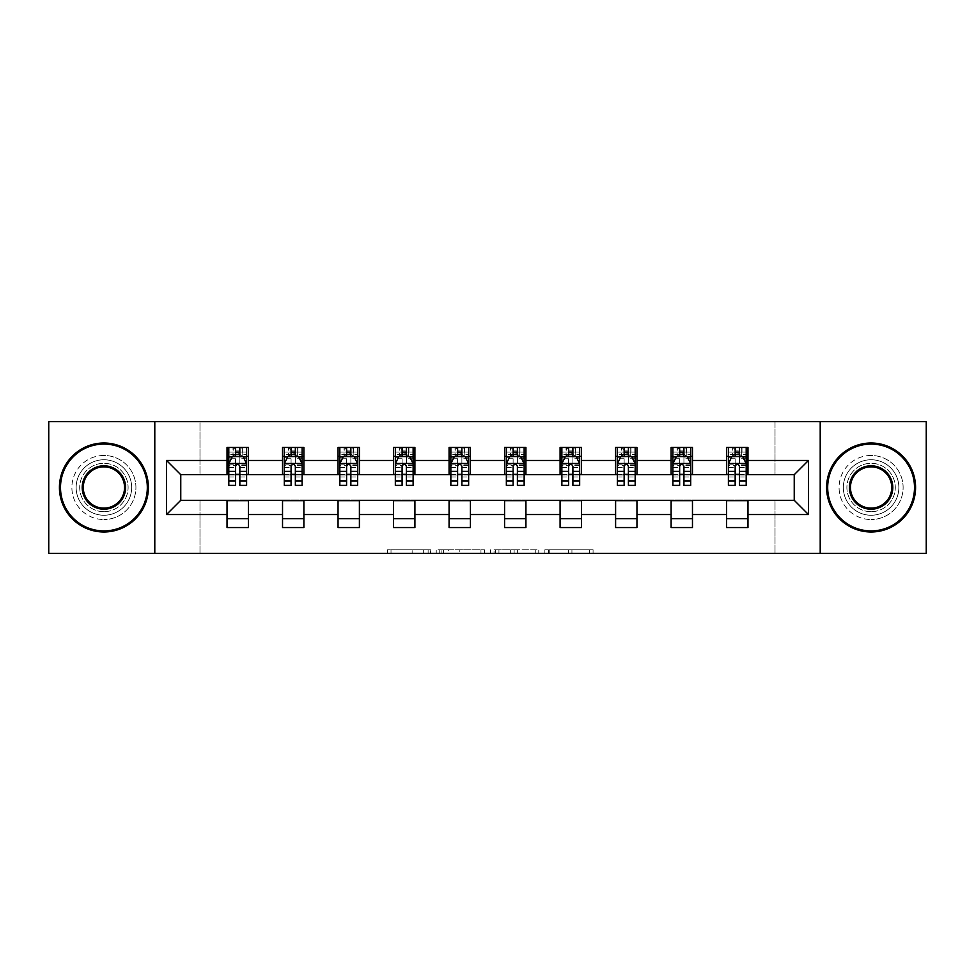 <?xml version="1.0" encoding="UTF-8"?>
<svg xmlns="http://www.w3.org/2000/svg" width="975" height="975" viewBox="0 0 975 975"><rect width="100%" height="100%" fill="white"/><g stroke="black" fill="none" stroke-linecap="round" stroke-linejoin="round"><path stroke-width="0.73" stroke-dasharray="4.88 3.66" d="M430.572 553.325L391.012 553.325L430.572 553.325L430.572 549.766L412.145 549.766L412.145 553.325L412.145 549.766L430.572 549.766L430.572 553.325L430.572 549.766L412.145 549.766L412.145 553.325L412.145 549.766L430.572 549.766L391.012 549.766L430.572 549.766M871.089 459.749A27.751 27.751 0 0 0 843.338 487.5A27.751 27.751 0 0 0 871.089 515.251A27.751 27.751 0 0 0 898.852 487.5A27.751 27.751 0 0 0 871.089 459.749A27.751 27.751 0 0 0 843.338 487.5A27.751 27.751 0 0 0 871.089 515.251A27.751 27.751 0 0 0 898.852 487.5A27.751 27.751 0 0 0 871.089 459.749M103.911 459.749A27.751 27.751 0 0 0 76.147 487.5A27.751 27.751 0 0 0 103.911 515.251A27.751 27.751 0 0 0 131.662 487.5A27.751 27.751 0 0 0 103.911 459.749A27.751 27.751 0 0 0 76.147 487.5A27.751 27.751 0 0 0 103.911 515.251A27.751 27.751 0 0 0 131.662 487.5A27.751 27.751 0 0 0 103.911 459.749M589.582 553.325L548.364 553.325L589.582 553.325L589.582 549.766L571.935 549.766L593.068 549.766L593.068 553.325L593.068 549.766L548.364 549.766L593.068 549.766L593.068 553.325L593.068 549.766L589.582 549.766L589.582 553.325M568.449 553.325L549.754 553.325L568.449 553.325L568.449 549.766L571.935 549.766L568.449 549.766L568.449 553.325L568.449 549.766L549.754 549.766L549.754 553.325L549.754 549.766L568.449 549.766L568.449 553.325M544.867 553.325L548.364 553.325L544.867 553.325L544.867 549.766L548.364 549.766L544.867 549.766L544.867 553.325M387.514 553.325L391.012 553.325L387.514 553.325L387.514 549.766L391.012 549.766L387.514 549.766L387.514 553.325M48.75 553.325L199.985 553.325L199.985 499.956L775.015 499.956L775.015 553.325L199.985 553.325L199.985 499.956L775.015 499.956L775.015 553.325L926.25 553.325L926.25 421.675L775.015 421.675L775.015 475.044L199.985 475.044L199.985 421.675L775.015 421.675L775.015 475.044L199.985 475.044L199.985 421.675L48.75 421.675L48.75 553.325M484.441 553.325L480.955 553.325L484.441 553.325L484.441 549.766L484.441 553.325M439.737 553.325L480.955 553.325L436.239 553.325L439.737 553.325L439.737 549.766L484.441 549.766L436.239 549.766L436.239 553.325L436.239 549.766L439.737 549.766L439.737 553.325M494.045 553.325L538.761 553.325L490.559 553.325L494.045 553.325L494.045 549.766L538.761 549.766L538.761 553.325L538.761 549.766L517.628 549.766L517.628 553.325M227.029 518.639L248.381 518.639L248.381 527.536L227.029 527.536L227.029 500.309L180.765 500.309L180.765 474.691L248.381 474.337L248.381 456.361L227.029 456.361L227.029 447.464L248.381 447.464L248.381 456.361M282.531 518.639L303.883 518.639L303.883 527.536L282.531 527.536L282.531 500.309L227.029 500.663M338.045 518.639L359.397 518.639L359.397 527.536L338.045 527.536L338.045 500.309L282.531 500.663M393.559 518.639L414.911 518.639L414.911 527.536L393.559 527.536L393.559 500.309L338.045 500.663M449.073 518.639L470.425 518.639L470.425 527.536L449.073 527.536L449.073 500.309L393.559 500.663M504.575 518.639L525.927 518.639L525.927 527.536L504.575 527.536L504.575 500.309L449.073 500.663M560.089 518.639L581.441 518.639L581.441 527.536L560.089 527.536L560.089 500.309L504.575 500.663M615.603 518.639L636.955 518.639L636.955 527.536L615.603 527.536L615.603 500.309L560.089 500.663M671.117 518.639L692.469 518.639L692.469 527.536L671.117 527.536L671.117 500.309L615.603 500.663M726.619 518.639L747.971 518.639L747.971 527.536L726.619 527.536L726.619 500.309L671.117 500.663M282.531 447.464L303.883 447.464L303.883 456.361L282.531 456.361L282.531 447.464M338.045 447.464L359.397 447.464L359.397 456.361L338.045 456.361L338.045 447.464M393.559 447.464L414.911 447.464L414.911 456.361L393.559 456.361L393.559 447.464M449.073 447.464L470.425 447.464L470.425 456.361L449.073 456.361L449.073 447.464M504.575 447.464L525.927 447.464L525.927 456.361L504.575 456.361L504.575 447.464M560.089 447.464L581.441 447.464L581.441 456.361L560.089 456.361L560.089 447.464M615.603 447.464L636.955 447.464L636.955 456.361L615.603 456.361L615.603 447.464M671.117 447.464L692.469 447.464L692.469 456.361L671.117 456.361L671.117 447.464M726.619 447.464L747.971 447.464L747.971 456.361L726.619 456.361L726.619 447.464M726.619 500.663L794.235 500.309L794.235 474.691L692.469 474.691L692.469 456.361M692.469 474.337L636.955 474.691L636.955 456.361M636.955 474.337L581.441 474.691L581.441 456.361M581.441 474.337L525.927 474.691L525.927 456.361M525.927 474.337L470.425 474.691L470.425 456.361M470.425 474.337L414.911 474.691L414.911 456.361M414.911 474.337L359.397 474.691L359.397 456.361M359.397 474.337L303.883 474.691L303.883 456.361M303.883 474.337L248.381 474.337M239.838 456.361L235.56 456.361M227.029 474.337L227.029 456.361M228.808 474.337L235.56 474.337M239.838 474.337L246.602 474.337M248.381 518.639L248.381 500.663M303.883 518.639L303.883 500.663M282.531 474.337L282.531 456.361M295.352 456.361L291.074 456.361M284.31 474.337L291.074 474.337M295.352 474.337L302.104 474.337M359.397 518.639L359.397 500.663M338.045 474.337L338.045 456.361M350.854 456.361L346.588 456.361M339.824 474.337L346.588 474.337M350.854 474.337L357.618 474.337M414.911 518.639L414.911 500.663M393.559 474.337L393.559 456.361M406.368 456.361L402.102 456.361M395.338 474.337L402.102 474.337M406.368 474.337L413.132 474.337M470.425 518.639L470.425 500.663M449.073 474.337L449.073 456.361M461.882 456.361L457.604 456.361M450.852 474.337L457.604 474.337M461.882 474.337L468.646 474.337M525.927 518.639L525.927 500.663M504.575 474.337L504.575 456.361M517.396 456.361L513.118 456.361M506.354 474.337L513.118 474.337M517.396 474.337L524.148 474.337M581.441 518.639L581.441 500.663M560.089 474.337L560.089 456.361M572.898 456.361L568.632 456.361M561.868 474.337L568.632 474.337M572.898 474.337L579.662 474.337M636.955 518.639L636.955 500.663M615.603 474.337L615.603 456.361M628.412 456.361L624.146 456.361M617.382 474.337L624.146 474.337M628.412 474.337L635.176 474.337M692.469 518.639L692.469 500.663M671.117 474.337L671.117 456.361M683.926 456.361L679.648 456.361M672.896 474.337L679.648 474.337M683.926 474.337L690.69 474.337M747.971 518.639L747.971 500.663M726.619 474.337L726.619 456.361M747.971 474.337L747.971 456.361M739.44 456.361L735.162 456.361M728.398 474.337L735.162 474.337M739.44 474.337L746.192 474.337M154.793 553.325L154.793 421.675M820.207 421.675L820.207 553.325M443.576 553.325L448.646 553.325L443.576 553.325L443.576 549.766L441.139 549.766L441.139 553.325L441.139 549.766L448.646 549.766L443.576 549.766L443.576 553.325M448.646 553.325L459.822 553.325L448.646 553.325L448.646 549.766L459.822 549.766L459.822 553.325L459.822 549.766L448.646 549.766L448.646 553.325M494.045 549.766L514.13 549.766L514.13 553.325L514.13 549.766L510.644 549.766L514.13 549.766L514.13 553.325L514.13 549.766L517.628 549.766M495.446 549.766L495.446 553.325L495.446 549.766M490.559 549.766L490.559 553.325L490.559 549.766M235.56 447.464L228.808 447.464L228.808 456.361L228.808 452.095L235.56 452.095L235.56 447.464L246.602 447.464L246.602 456.361L246.602 454.362L239.838 454.362M228.808 463.661L228.808 480.736L228.808 463.661L232.367 456.544L243.043 456.544L246.602 463.661L246.602 480.736L246.602 463.661M228.808 485.367L228.808 452.095L246.602 452.095L246.602 454.362M246.602 485.367L246.602 452.095L239.838 452.095L239.838 447.464M235.56 485.367L235.56 465.453L228.808 465.453M228.808 464.21L235.56 464.21L235.56 480.736L235.56 466.33C236.986 463.637 238.412 463.637 239.838 466.33L239.838 480.736L239.838 464.21L246.602 464.21M228.808 456.361L242.153 456.361L242.153 447.464L246.602 447.464M239.484 450.133L239.484 453.692L235.926 453.692L235.926 450.133L239.484 450.133L242.153 447.464L242.153 456.361L242.153 447.464L233.257 447.464L233.257 456.361L233.001 447.464L233.001 456.361M228.808 447.464L233.001 447.464M235.56 452.095L235.56 465.453M246.602 465.453L239.838 465.453L239.838 452.095M235.56 464.21L235.56 456.544M239.838 456.544L239.838 464.21M239.838 465.453L239.838 485.367M239.484 453.692L242.153 456.361L246.602 456.361M235.926 453.692L233.257 456.361M235.926 450.133L233.257 447.464M103.911 531.984A44.484 44.484 0 0 1 59.426 487.5A44.484 44.484 0 0 1 103.911 443.016A44.484 44.484 0 0 1 148.383 487.5A44.484 44.484 0 0 1 103.911 531.984A44.484 44.484 0 0 1 59.426 487.5A44.484 44.484 0 0 1 103.911 443.016A44.484 44.484 0 0 1 148.383 487.5A44.484 44.484 0 0 1 103.911 531.984A44.484 44.484 0 0 1 59.426 487.5A44.484 44.484 0 0 1 103.911 443.016A44.484 44.484 0 0 1 148.383 487.5A44.484 44.484 0 0 1 103.911 531.984M103.911 455.471A32.029 32.029 0 0 0 71.882 487.5A32.029 32.029 0 0 0 103.911 519.529A32.029 32.029 0 0 1 71.882 487.5A32.029 32.029 0 0 1 103.911 455.471A32.029 32.029 0 0 1 135.927 487.5A32.029 32.029 0 0 1 103.911 519.529A32.029 32.029 0 0 0 135.927 487.5A32.029 32.029 0 0 0 103.911 455.471M103.911 466.867A20.633 20.633 0 0 1 124.544 487.5A20.633 20.633 0 0 1 103.911 508.133A20.633 20.633 0 0 1 83.265 487.5A20.633 20.633 0 0 1 103.911 466.867M103.911 511.692A24.192 24.192 0 0 1 79.706 487.5A24.192 24.192 0 0 1 103.911 463.308A24.192 24.192 0 0 1 128.103 487.5A24.192 24.192 0 0 1 103.911 511.692A24.192 24.192 0 0 1 79.706 487.5A24.192 24.192 0 0 1 103.911 463.308A24.192 24.192 0 0 1 128.103 487.5A24.192 24.192 0 0 1 103.911 511.692M871.089 531.984A44.484 44.484 0 0 1 826.617 487.5A44.484 44.484 0 0 1 871.089 443.016A44.484 44.484 0 0 1 915.574 487.5A44.484 44.484 0 0 1 871.089 531.984A44.484 44.484 0 0 1 826.617 487.5A44.484 44.484 0 0 1 871.089 443.016A44.484 44.484 0 0 1 915.574 487.5A44.484 44.484 0 0 1 871.089 531.984A44.484 44.484 0 0 1 826.617 487.5A44.484 44.484 0 0 1 871.089 443.016A44.484 44.484 0 0 1 915.574 487.5A44.484 44.484 0 0 1 871.089 531.984M871.089 455.471A32.029 32.029 0 0 0 839.073 487.5A32.029 32.029 0 0 0 871.089 519.529A32.029 32.029 0 0 1 839.073 487.5A32.029 32.029 0 0 1 871.089 455.471A32.029 32.029 0 0 1 903.118 487.5A32.029 32.029 0 0 1 871.089 519.529A32.029 32.029 0 0 0 903.118 487.5A32.029 32.029 0 0 0 871.089 455.471M871.089 466.867A20.633 20.633 0 0 1 891.735 487.5A20.633 20.633 0 0 1 871.089 508.133A20.633 20.633 0 0 1 850.456 487.5A20.633 20.633 0 0 1 871.089 466.867M871.089 511.692A24.192 24.192 0 0 1 846.897 487.5A24.192 24.192 0 0 1 871.089 463.308A24.192 24.192 0 0 1 895.294 487.5A24.192 24.192 0 0 1 871.089 511.692A24.192 24.192 0 0 1 846.897 487.5A24.192 24.192 0 0 1 871.089 463.308A24.192 24.192 0 0 1 895.294 487.5A24.192 24.192 0 0 1 871.089 511.692M291.074 447.464L284.31 447.464L284.31 456.361L284.31 452.095L291.074 452.095L291.074 447.464L302.104 447.464L302.104 456.361L302.104 454.362L295.352 454.362M284.31 463.661L284.31 480.736L284.31 463.661L287.869 456.544L298.545 456.544L302.104 463.661L302.104 480.736L302.104 463.661M284.31 485.367L284.31 452.095L302.104 452.095L302.104 454.362M302.104 485.367L302.104 452.095L295.352 452.095L295.352 447.464M291.074 485.367L291.074 465.453L284.31 465.453M284.31 464.21L291.074 464.21L291.074 480.736L291.074 466.33C292.5 463.637 293.926 463.637 295.352 466.33L295.352 480.736L295.352 464.21L302.104 464.21M284.31 456.361L297.655 456.361L297.655 447.464L302.104 447.464M294.986 450.133L294.986 453.692L291.428 453.692L291.428 450.133L294.986 450.133L297.655 447.464L297.655 456.361L297.655 447.464L288.758 447.464L288.758 456.361L288.502 447.464L288.502 456.361M284.31 447.464L288.502 447.464M291.074 452.095L291.074 465.453M302.104 465.453L295.352 465.453L295.352 452.095M291.074 464.21L291.074 456.544M295.352 456.544L295.352 464.21M295.352 465.453L295.352 485.367M294.986 453.692L297.655 456.361L302.104 456.361M291.428 453.692L288.758 456.361M291.428 450.133L288.758 447.464M346.588 447.464L339.824 447.464L339.824 456.361L339.824 452.095L346.588 452.095L346.588 447.464L357.618 447.464L357.618 456.361L357.618 454.362L350.854 454.362M339.824 463.661L339.824 480.736L339.824 463.661L343.383 456.544L354.059 456.544L357.618 463.661L357.618 480.736L357.618 463.661M339.824 485.367L339.824 452.095L357.618 452.095L357.618 454.362M357.618 485.367L357.618 452.095L350.854 452.095L350.854 447.464M346.588 485.367L346.588 465.453L339.824 465.453M339.824 464.21L346.588 464.21L346.588 480.736L346.588 466.33C348.002 463.637 349.428 463.637 350.854 466.33L350.854 480.736L350.854 464.21L357.618 464.21M339.824 456.361L353.169 456.361L353.169 447.464L357.618 447.464M350.5 450.133L350.5 453.692L346.942 453.692L346.942 450.133L350.5 450.133L353.169 447.464L353.169 456.361L353.169 447.464L344.273 447.464L344.273 456.361L344.017 447.464L344.017 456.361M339.824 447.464L344.017 447.464M346.588 452.095L346.588 465.453M357.618 465.453L350.854 465.453L350.854 452.095M346.588 464.21L346.588 456.544M350.854 456.544L350.854 464.21M350.854 465.453L350.854 485.367M350.5 453.692L353.169 456.361L357.618 456.361M346.942 453.692L344.273 456.361M346.942 450.133L344.273 447.464M402.102 447.464L395.338 447.464L395.338 456.361L395.338 452.095L402.102 452.095L402.102 447.464L413.132 447.464L413.132 456.361L413.132 454.362L406.368 454.362M395.338 463.661L395.338 480.736L395.338 463.661L398.897 456.544L409.573 456.544L413.132 463.661L413.132 480.736L413.132 463.661M395.338 485.367L395.338 452.095L413.132 452.095L413.132 454.362M413.132 485.367L413.132 452.095L406.368 452.095L406.368 447.464M402.102 485.367L402.102 465.453L395.338 465.453M395.338 464.21L402.102 464.21L402.102 480.736L402.102 466.33C403.516 463.637 404.942 463.637 406.368 466.33L406.368 480.736L406.368 464.21L413.132 464.21M395.338 456.361L408.683 456.361L408.683 447.464L413.132 447.464M406.014 450.133L406.014 453.692L402.456 453.692L402.456 450.133L406.014 450.133L408.683 447.464L408.683 456.361L408.683 447.464L399.787 447.464L399.787 456.361L399.531 447.464L399.531 456.361M395.338 447.464L399.531 447.464M402.102 452.095L402.102 465.453M413.132 465.453L406.368 465.453L406.368 452.095M402.102 464.21L402.102 456.544M406.368 456.544L406.368 464.21M406.368 465.453L406.368 485.367M406.014 453.692L408.683 456.361L413.132 456.361M402.456 453.692L399.787 456.361M402.456 450.133L399.787 447.464M457.604 447.464L450.852 447.464L450.852 456.361L450.852 452.095L457.604 452.095L457.604 447.464L468.646 447.464L468.646 456.361L468.646 454.362L461.882 454.362M450.852 463.661L450.852 480.736L450.852 463.661L454.411 456.544L465.087 456.544L468.646 463.661L468.646 480.736L468.646 463.661M450.852 485.367L450.852 452.095L468.646 452.095L468.646 454.362M468.646 485.367L468.646 452.095L461.882 452.095L461.882 447.464M457.604 485.367L457.604 465.453L450.852 465.453M450.852 464.21L457.604 464.21L457.604 480.736L457.604 466.33C459.03 463.637 460.456 463.637 461.882 466.33L461.882 480.736L461.882 464.21L468.646 464.21M450.852 456.361L464.197 456.361L464.197 447.464L468.646 447.464M461.528 450.133L461.528 453.692L457.97 453.692L457.97 450.133L461.528 450.133L464.197 447.464L464.197 456.361L464.197 447.464L455.301 447.464L455.301 456.361L455.045 447.464L455.045 456.361M450.852 447.464L455.045 447.464M457.604 452.095L457.604 465.453M468.646 465.453L461.882 465.453L461.882 452.095M457.604 464.21L457.604 456.544M461.882 456.544L461.882 464.21M461.882 465.453L461.882 485.367M461.528 453.692L464.197 456.361L468.646 456.361M457.97 453.692L455.301 456.361M457.97 450.133L455.301 447.464M513.118 447.464L506.354 447.464L506.354 456.361L506.354 452.095L513.118 452.095L513.118 447.464L524.148 447.464L524.148 456.361L524.148 454.362L517.396 454.362M506.354 463.661L506.354 480.736L506.354 463.661L509.913 456.544L520.589 456.544L524.148 463.661L524.148 480.736L524.148 463.661M506.354 485.367L506.354 452.095L524.148 452.095L524.148 454.362M524.148 485.367L524.148 452.095L517.396 452.095L517.396 447.464M513.118 485.367L513.118 465.453L506.354 465.453M506.354 464.21L513.118 464.21L513.118 480.736L513.118 466.33C514.544 463.637 515.958 463.637 517.396 466.33L517.396 480.736L517.396 464.21L524.148 464.21M506.354 456.361L519.699 456.361L519.699 447.464L524.148 447.464M517.03 450.133L517.03 453.692L513.472 453.692L513.472 450.133L517.03 450.133L519.699 447.464L519.699 456.361L519.699 447.464L510.803 447.464L510.803 456.361L510.547 447.464L510.547 456.361M506.354 447.464L510.547 447.464M513.118 452.095L513.118 465.453M524.148 465.453L517.396 465.453L517.396 452.095M513.118 464.21L513.118 456.544M517.396 456.544L517.396 464.21M517.396 465.453L517.396 485.367M517.03 453.692L519.699 456.361L524.148 456.361M513.472 453.692L510.803 456.361M513.472 450.133L510.803 447.464M568.632 447.464L561.868 447.464L561.868 456.361L561.868 452.095L568.632 452.095L568.632 447.464L579.662 447.464L579.662 456.361L579.662 454.362L572.898 454.362M561.868 463.661L561.868 480.736L561.868 463.661L565.427 456.544L576.103 456.544L579.662 463.661L579.662 480.736L579.662 463.661M561.868 485.367L561.868 452.095L579.662 452.095L579.662 454.362M579.662 485.367L579.662 452.095L572.898 452.095L572.898 447.464M568.632 485.367L568.632 465.453L561.868 465.453M561.868 464.21L568.632 464.21L568.632 480.736L568.632 466.33C570.046 463.637 571.472 463.637 572.898 466.33L572.898 480.736L572.898 464.21L579.662 464.21M561.868 456.361L575.213 456.361L575.213 447.464L579.662 447.464M572.544 450.133L572.544 453.692L568.986 453.692L568.986 450.133L572.544 450.133L575.213 447.464L575.213 456.361L575.213 447.464L566.317 447.464L566.317 456.361L566.061 447.464L566.061 456.361M561.868 447.464L566.061 447.464M568.632 452.095L568.632 465.453M579.662 465.453L572.898 465.453L572.898 452.095M568.632 464.21L568.632 456.544M572.898 456.544L572.898 464.21M572.898 465.453L572.898 485.367M572.544 453.692L575.213 456.361L579.662 456.361M568.986 453.692L566.317 456.361M568.986 450.133L566.317 447.464M624.146 447.464L617.382 447.464L617.382 456.361L617.382 452.095L624.146 452.095L624.146 447.464L635.176 447.464L635.176 456.361L635.176 454.362L628.412 454.362M617.382 463.661L617.382 480.736L617.382 463.661L620.941 456.544L631.617 456.544L635.176 463.661L635.176 480.736L635.176 463.661M617.382 485.367L617.382 452.095L635.176 452.095L635.176 454.362M635.176 485.367L635.176 452.095L628.412 452.095L628.412 447.464M624.146 485.367L624.146 465.453L617.382 465.453M617.382 464.21L624.146 464.21L624.146 480.736L624.146 466.33C625.56 463.637 626.986 463.637 628.412 466.33L628.412 480.736L628.412 464.21L635.176 464.21M617.382 456.361L630.727 456.361L630.727 447.464L635.176 447.464M628.058 450.133L628.058 453.692L624.5 453.692L624.5 450.133L628.058 450.133L630.727 447.464L630.727 456.361L630.727 447.464L621.831 447.464L621.831 456.361L621.575 447.464L621.575 456.361M617.382 447.464L621.575 447.464M624.146 452.095L624.146 465.453M635.176 465.453L628.412 465.453L628.412 452.095M624.146 464.21L624.146 456.544M628.412 456.544L628.412 464.21M628.412 465.453L628.412 485.367M628.058 453.692L630.727 456.361L635.176 456.361M624.5 453.692L621.831 456.361M624.5 450.133L621.831 447.464M679.648 447.464L672.896 447.464L672.896 456.361L672.896 452.095L679.648 452.095L679.648 447.464L690.69 447.464L690.69 456.361L690.69 454.362L683.926 454.362M672.896 463.661L672.896 480.736L672.896 463.661L676.455 456.544L687.131 456.544L690.69 463.661L690.69 480.736L690.69 463.661M672.896 485.367L672.896 452.095L690.69 452.095L690.69 454.362M690.69 485.367L690.69 452.095L683.926 452.095L683.926 447.464M679.648 485.367L679.648 465.453L672.896 465.453M672.896 464.21L679.648 464.21L679.648 480.736L679.648 466.33C681.074 463.637 682.5 463.637 683.926 466.33L683.926 480.736L683.926 464.21L690.69 464.21M672.896 456.361L686.242 456.361L686.242 447.464L690.69 447.464M683.572 450.133L683.572 453.692L680.014 453.692L680.014 450.133L683.572 450.133L686.242 447.464L686.242 456.361L686.242 447.464L677.345 447.464L677.345 456.361L677.089 447.464L677.089 456.361M672.896 447.464L677.089 447.464M679.648 452.095L679.648 465.453M690.69 465.453L683.926 465.453L683.926 452.095M679.648 464.21L679.648 456.544M683.926 456.544L683.926 464.21M683.926 465.453L683.926 485.367M683.572 453.692L686.242 456.361L690.69 456.361M680.014 453.692L677.345 456.361M680.014 450.133L677.345 447.464M735.162 447.464L728.398 447.464L728.398 456.361L728.398 452.095L735.162 452.095L735.162 447.464L746.192 447.464L746.192 456.361L746.192 454.362L739.44 454.362M728.398 463.661L728.398 480.736L728.398 463.661L731.957 456.544L742.633 456.544L746.192 463.661L746.192 480.736L746.192 463.661M728.398 485.367L728.398 452.095L746.192 452.095L746.192 454.362M746.192 485.367L746.192 452.095L739.44 452.095L739.44 447.464M735.162 485.367L735.162 465.453L728.398 465.453M728.398 464.21L735.162 464.21L735.162 480.736L735.162 466.33C736.588 463.637 738.002 463.637 739.44 466.33L739.44 480.736L739.44 464.21L746.192 464.21M728.398 456.361L741.743 456.361L741.743 447.464L746.192 447.464M739.074 450.133L739.074 453.692L735.516 453.692L735.516 450.133L739.074 450.133L741.743 447.464L741.743 456.361L741.743 447.464L732.847 447.464L732.847 456.361L732.591 447.464L732.591 456.361M728.398 447.464L732.591 447.464M735.162 452.095L735.162 465.453M746.192 465.453L739.44 465.453L739.44 452.095M735.162 464.21L735.162 456.544M739.44 456.544L739.44 464.21M739.44 465.453L739.44 485.367M739.074 453.692L741.743 456.361L746.192 456.361M735.516 453.692L732.847 456.361M735.516 450.133L732.847 447.464M428.122 549.766L428.122 553.325L428.122 549.766M423.321 549.766L423.321 553.325L423.321 549.766M391.012 549.766L391.012 553.325L391.012 549.766M480.955 549.766L480.955 553.325L480.955 549.766M535.263 549.766L535.263 553.325L535.263 549.766M510.644 549.766L510.644 553.325L510.644 549.766M498.944 549.766L498.944 553.325L498.944 549.766M571.935 549.766L571.935 553.325L571.935 549.766M548.364 549.766L548.364 553.325L548.364 549.766M228.893 463.478L246.504 463.478M228.808 477.031L235.56 477.031M235.56 458.213L228.808 458.213M246.602 458.213L239.838 458.213M232.147 456.97L235.56 456.97M239.838 456.97L243.25 456.97M239.838 477.031L246.602 477.031M228.808 467.5L235.56 467.5M239.838 467.5L246.602 467.5M235.56 454.362L228.808 454.362M242.409 447.464L242.409 456.361M284.408 463.478L302.018 463.478M284.31 477.031L291.074 477.031M291.074 458.213L284.31 458.213M302.104 458.213L295.352 458.213M287.662 456.97L291.074 456.97M295.352 456.97L298.764 456.97M295.352 477.031L302.104 477.031M284.31 467.5L291.074 467.5M295.352 467.5L302.104 467.5M291.074 454.362L284.31 454.362M297.911 447.464L297.911 456.361M339.922 463.478L357.533 463.478M339.824 477.031L346.588 477.031M346.588 458.213L339.824 458.213M357.618 458.213L350.854 458.213M343.176 456.97L346.588 456.97M350.854 456.97L354.278 456.97M350.854 477.031L357.618 477.031M339.824 467.5L346.588 467.5M350.854 467.5L357.618 467.5M346.588 454.362L339.824 454.362M353.425 447.464L353.425 456.361M395.423 463.478L413.047 463.478M395.338 477.031L402.102 477.031M402.102 458.213L395.338 458.213M413.132 458.213L406.368 458.213M398.678 456.97L402.102 456.97M406.368 456.97L409.78 456.97M406.368 477.031L413.132 477.031M395.338 467.5L402.102 467.5M406.368 467.5L413.132 467.5M402.102 454.362L395.338 454.362M408.939 447.464L408.939 456.361M450.938 463.478L468.548 463.478M450.852 477.031L457.604 477.031M457.604 458.213L450.852 458.213M468.646 458.213L461.882 458.213M454.192 456.97L457.604 456.97M461.882 456.97L465.294 456.97M461.882 477.031L468.646 477.031M450.852 467.5L457.604 467.5M461.882 467.5L468.646 467.5M457.604 454.362L450.852 454.362M464.453 447.464L464.453 456.361M506.452 463.478L524.062 463.478M506.354 477.031L513.118 477.031M513.118 458.213L506.354 458.213M524.148 458.213L517.396 458.213M509.706 456.97L513.118 456.97M517.396 456.97L520.808 456.97M517.396 477.031L524.148 477.031M506.354 467.5L513.118 467.5M517.396 467.5L524.148 467.5M513.118 454.362L506.354 454.362M519.955 447.464L519.955 456.361M561.953 463.478L579.577 463.478M561.868 477.031L568.632 477.031M568.632 458.213L561.868 458.213M579.662 458.213L572.898 458.213M565.22 456.97L568.632 456.97M572.898 456.97L576.322 456.97M572.898 477.031L579.662 477.031M561.868 467.5L568.632 467.5M572.898 467.5L579.662 467.5M568.632 454.362L561.868 454.362M575.469 447.464L575.469 456.361M617.467 463.478L635.078 463.478M617.382 477.031L624.146 477.031M624.146 458.213L617.382 458.213M635.176 458.213L628.412 458.213M620.722 456.97L624.146 456.97M628.412 456.97L631.824 456.97M628.412 477.031L635.176 477.031M617.382 467.5L624.146 467.5M628.412 467.5L635.176 467.5M624.146 454.362L617.382 454.362M630.983 447.464L630.983 456.361M672.982 463.478L690.592 463.478M672.896 477.031L679.648 477.031M679.648 458.213L672.896 458.213M690.69 458.213L683.926 458.213M676.236 456.97L679.648 456.97M683.926 456.97L687.338 456.97M683.926 477.031L690.69 477.031M672.896 467.5L679.648 467.5M683.926 467.5L690.69 467.5M679.648 454.362L672.896 454.362M686.497 447.464L686.497 456.361M728.496 463.478L746.107 463.478M728.398 477.031L735.162 477.031M735.162 458.213L728.398 458.213M746.192 458.213L739.44 458.213M731.75 456.97L735.162 456.97M739.44 456.97L742.852 456.97M739.44 477.031L746.192 477.031M728.398 467.5L735.162 467.5M739.44 467.5L746.192 467.5M735.162 454.362L728.398 454.362M741.999 447.464L741.999 456.361M228.808 480.736L235.56 480.736M239.838 480.736L246.602 480.736M284.31 480.736L291.074 480.736M295.352 480.736L302.104 480.736M339.824 480.736L346.588 480.736M350.854 480.736L357.618 480.736M395.338 480.736L402.102 480.736M406.368 480.736L413.132 480.736M450.852 480.736L457.604 480.736M461.882 480.736L468.646 480.736M506.354 480.736L513.118 480.736M517.396 480.736L524.148 480.736M561.868 480.736L568.632 480.736M572.898 480.736L579.662 480.736M617.382 480.736L624.146 480.736M628.412 480.736L635.176 480.736M672.896 480.736L679.648 480.736M683.926 480.736L690.69 480.736M728.398 480.736L735.162 480.736M739.44 480.736L746.192 480.736"/><path stroke-width="1.46" d="M820.207 553.325L926.25 553.325L926.25 421.675L820.207 421.675L820.207 553.325L154.793 553.325L154.793 421.675L48.75 421.675L48.75 553.325L154.793 553.325M820.207 421.675L154.793 421.675M747.971 460.456L747.971 447.464L726.619 447.464L726.619 460.456L692.469 460.456L692.469 447.464L671.117 447.464L671.117 460.456L636.955 460.456L636.955 447.464L615.603 447.464L615.603 460.456L581.441 460.456L581.441 447.464L560.089 447.464L560.089 460.456L525.927 460.456L525.927 447.464L504.575 447.464L504.575 460.456L470.425 460.456L470.425 447.464L449.073 447.464L449.073 460.456L414.911 460.456L414.911 447.464L393.559 447.464L393.559 460.456L359.397 460.456L359.397 447.464L338.045 447.464L338.045 460.456L303.883 460.456L303.883 447.464L282.531 447.464L282.531 460.456L248.381 460.456L248.381 447.464L227.029 447.464L227.029 460.456L166.53 460.456L166.53 514.544L180.765 500.309L227.029 500.309L227.029 527.536L248.381 527.536L248.381 500.309L282.531 500.309L282.531 527.536L303.883 527.536L303.883 500.309L338.045 500.309L338.045 527.536L359.397 527.536L359.397 500.309L393.559 500.309L393.559 527.536L414.911 527.536L414.911 500.309L449.073 500.309L449.073 527.536L470.425 527.536L470.425 500.309L504.575 500.309L504.575 527.536L525.927 527.536L525.927 500.309L560.089 500.309L560.089 527.536L581.441 527.536L581.441 500.309L615.603 500.309L615.603 527.536L636.955 527.536L636.955 500.309L671.117 500.309L671.117 527.536L692.469 527.536L692.469 500.309L726.619 500.309L726.619 527.536L747.971 527.536L747.971 500.309L794.235 500.309L794.235 474.691L747.971 474.691L747.971 460.456L808.47 460.456L808.47 514.544L747.971 514.544M726.619 514.544L692.469 514.544M671.117 514.544L636.955 514.544M615.603 514.544L581.441 514.544M560.089 514.544L525.927 514.544M504.575 514.544L470.425 514.544M449.073 514.544L414.911 514.544M393.559 514.544L359.397 514.544M338.045 514.544L303.883 514.544M282.531 514.544L248.381 514.544M227.029 514.544L166.53 514.544M726.619 460.456L726.619 474.691L692.469 474.691L692.469 460.456M671.117 460.456L671.117 474.691L636.955 474.691L636.955 460.456M615.603 460.456L615.603 474.691L581.441 474.691L581.441 460.456M560.089 460.456L560.089 474.691L525.927 474.691L525.927 460.456M504.575 460.456L504.575 474.691L470.425 474.691L470.425 460.456M449.073 460.456L449.073 474.691L414.911 474.691L414.911 460.456M393.559 460.456L393.559 474.691L359.397 474.691L359.397 460.456M338.045 460.456L338.045 474.691L303.883 474.691L303.883 460.456M282.531 460.456L282.531 474.691L248.381 474.691L248.381 460.456M227.029 460.456L227.029 474.691L180.765 474.691L166.53 460.456M180.765 474.691L180.765 500.309M808.47 514.544L794.235 500.309M794.235 474.691L808.47 460.456M227.029 456.361L228.808 456.361M235.56 456.361L239.838 456.361M246.602 456.361L248.381 456.361M227.029 474.337L228.808 474.337M235.56 474.337L239.838 474.337M246.602 474.337L248.381 474.337M227.029 500.663L248.381 500.663M227.029 518.639L248.381 518.639M282.531 500.663L303.883 500.663M282.531 518.639L303.883 518.639M282.531 456.361L284.31 456.361M291.074 456.361L295.352 456.361M302.104 456.361L303.883 456.361M282.531 474.337L284.31 474.337M291.074 474.337L295.352 474.337M302.104 474.337L303.883 474.337M338.045 500.663L359.397 500.663M338.045 518.639L359.397 518.639M338.045 456.361L339.824 456.361M346.588 456.361L350.854 456.361M357.618 456.361L359.397 456.361M338.045 474.337L339.824 474.337M346.588 474.337L350.854 474.337M357.618 474.337L359.397 474.337M393.559 500.663L414.911 500.663M393.559 518.639L414.911 518.639M393.559 456.361L395.338 456.361M402.102 456.361L406.368 456.361M413.132 456.361L414.911 456.361M393.559 474.337L395.338 474.337M402.102 474.337L406.368 474.337M413.132 474.337L414.911 474.337M449.073 500.663L470.425 500.663M449.073 518.639L470.425 518.639M449.073 456.361L450.852 456.361M457.604 456.361L461.882 456.361M468.646 456.361L470.425 456.361M449.073 474.337L450.852 474.337M457.604 474.337L461.882 474.337M468.646 474.337L470.425 474.337M504.575 500.663L525.927 500.663M504.575 518.639L525.927 518.639M504.575 456.361L506.354 456.361M513.118 456.361L517.396 456.361M524.148 456.361L525.927 456.361M504.575 474.337L506.354 474.337M513.118 474.337L517.396 474.337M524.148 474.337L525.927 474.337M560.089 500.663L581.441 500.663M560.089 518.639L581.441 518.639M560.089 456.361L561.868 456.361M568.632 456.361L572.898 456.361M579.662 456.361L581.441 456.361M560.089 474.337L561.868 474.337M568.632 474.337L572.898 474.337M579.662 474.337L581.441 474.337M615.603 500.663L636.955 500.663M615.603 518.639L636.955 518.639M615.603 456.361L617.382 456.361M624.146 456.361L628.412 456.361M635.176 456.361L636.955 456.361M615.603 474.337L617.382 474.337M624.146 474.337L628.412 474.337M635.176 474.337L636.955 474.337M671.117 500.663L692.469 500.663M671.117 518.639L692.469 518.639M671.117 456.361L672.896 456.361M679.648 456.361L683.926 456.361M690.69 456.361L692.469 456.361M671.117 474.337L672.896 474.337M679.648 474.337L683.926 474.337M690.69 474.337L692.469 474.337M726.619 500.663L747.971 500.663M726.619 518.639L747.971 518.639M726.619 456.361L728.398 456.361M735.162 456.361L739.44 456.361M746.192 456.361L747.971 456.361M726.619 474.337L728.398 474.337M735.162 474.337L739.44 474.337M746.192 474.337L747.971 474.337M239.838 452.095L235.56 452.095M246.602 480.907L239.838 480.907L239.838 485.367L246.602 485.367L246.602 463.661L243.043 456.544L232.367 456.544L228.808 463.661L228.808 485.367L235.56 485.367L235.56 480.907L228.808 480.907M228.808 463.661L228.808 447.464M246.602 463.661L246.602 447.464M235.56 456.544L235.56 447.464M239.838 447.464L239.838 456.544M239.838 480.907L239.838 466.33C238.412 463.588 236.986 463.588 235.56 466.33L235.56 480.907M103.911 444.088A43.412 43.412 0 0 0 60.499 487.5A43.412 43.412 0 0 0 103.911 530.912A43.412 43.412 0 0 0 147.322 487.5A43.412 43.412 0 0 0 103.911 444.088M103.911 531.984A44.484 44.484 0 0 1 59.426 487.5A44.484 44.484 0 0 1 103.911 443.016A44.484 44.484 0 0 1 148.383 487.5A44.484 44.484 0 0 1 103.911 531.984M103.911 465.794A21.706 21.706 0 0 1 125.617 487.5A21.706 21.706 0 0 1 103.911 509.206A21.706 21.706 0 0 1 82.205 487.5A21.706 21.706 0 0 1 103.911 465.794M103.911 508.133A20.633 20.633 0 0 0 124.544 487.5A20.633 20.633 0 0 0 103.911 466.867A20.633 20.633 0 0 0 83.265 487.5A20.633 20.633 0 0 0 103.911 508.133M871.089 444.088A43.412 43.412 0 0 0 827.678 487.5A43.412 43.412 0 0 0 871.089 530.912A43.412 43.412 0 0 0 914.501 487.5A43.412 43.412 0 0 0 871.089 444.088M871.089 531.984A44.484 44.484 0 0 1 826.617 487.5A44.484 44.484 0 0 1 871.089 443.016A44.484 44.484 0 0 1 915.574 487.5A44.484 44.484 0 0 1 871.089 531.984M871.089 465.794A21.706 21.706 0 0 1 892.795 487.5A21.706 21.706 0 0 1 871.089 509.206A21.706 21.706 0 0 1 849.383 487.5A21.706 21.706 0 0 1 871.089 465.794M871.089 508.133A20.633 20.633 0 0 0 891.735 487.5A20.633 20.633 0 0 0 871.089 466.867A20.633 20.633 0 0 0 850.456 487.5A20.633 20.633 0 0 0 871.089 508.133M295.352 452.095L291.074 452.095M302.104 480.907L295.352 480.907L295.352 485.367L302.104 485.367L302.104 463.661L298.545 456.544L287.869 456.544L284.31 463.661L284.31 485.367L291.074 485.367L291.074 480.907L284.31 480.907M284.31 463.661L284.31 447.464M302.104 463.661L302.104 447.464M291.074 456.544L291.074 447.464M295.352 447.464L295.352 456.544M295.352 480.907L295.352 466.33C293.926 463.588 292.5 463.588 291.074 466.33L291.074 480.907M350.854 452.095L346.588 452.095M357.618 480.907L350.854 480.907L350.854 485.367L357.618 485.367L357.618 463.661L354.059 456.544L343.383 456.544L339.824 463.661L339.824 485.367L346.588 485.367L346.588 480.907L339.824 480.907M339.824 463.661L339.824 447.464M357.618 463.661L357.618 447.464M346.588 456.544L346.588 447.464M350.854 447.464L350.854 456.544M350.854 480.907L350.854 466.33C349.44 463.588 348.014 463.588 346.588 466.33L346.588 480.907M406.368 452.095L402.102 452.095M413.132 480.907L406.368 480.907L406.368 485.367L413.132 485.367L413.132 463.661L409.573 456.544L398.897 456.544L395.338 463.661L395.338 485.367L402.102 485.367L402.102 480.907L395.338 480.907M395.338 463.661L395.338 447.464M413.132 463.661L413.132 447.464M402.102 456.544L402.102 447.464M406.368 447.464L406.368 456.544M406.368 480.907L406.368 466.33C404.942 463.588 403.528 463.588 402.102 466.33L402.102 480.907M461.882 452.095L457.604 452.095M468.646 480.907L461.882 480.907L461.882 485.367L468.646 485.367L468.646 463.661L465.087 456.544L454.411 456.544L450.852 463.661L450.852 485.367L457.604 485.367L457.604 480.907L450.852 480.907M450.852 463.661L450.852 447.464M468.646 463.661L468.646 447.464M457.604 456.544L457.604 447.464M461.882 447.464L461.882 456.544M461.882 480.907L461.882 466.33C460.456 463.588 459.03 463.588 457.604 466.33L457.604 480.907M517.396 452.095L513.118 452.095M524.148 480.907L517.396 480.907L517.396 485.367L524.148 485.367L524.148 463.661L520.589 456.544L509.913 456.544L506.354 463.661L506.354 485.367L513.118 485.367L513.118 480.907L506.354 480.907M506.354 463.661L506.354 447.464M524.148 463.661L524.148 447.464M513.118 456.544L513.118 447.464M517.396 447.464L517.396 456.544M517.396 480.907L517.396 466.33C515.97 463.588 514.544 463.588 513.118 466.33L513.118 480.907M572.898 452.095L568.632 452.095M579.662 480.907L572.898 480.907L572.898 485.367L579.662 485.367L579.662 463.661L576.103 456.544L565.427 456.544L561.868 463.661L561.868 485.367L568.632 485.367L568.632 480.907L561.868 480.907M561.868 463.661L561.868 447.464M579.662 463.661L579.662 447.464M568.632 456.544L568.632 447.464M572.898 447.464L572.898 456.544M572.898 480.907L572.898 466.33C571.484 463.588 570.058 463.588 568.632 466.33L568.632 480.907M628.412 452.095L624.146 452.095M635.176 480.907L628.412 480.907L628.412 485.367L635.176 485.367L635.176 463.661L631.617 456.544L620.941 456.544L617.382 463.661L617.382 485.367L624.146 485.367L624.146 480.907L617.382 480.907M617.382 463.661L617.382 447.464M635.176 463.661L635.176 447.464M624.146 456.544L624.146 447.464M628.412 447.464L628.412 456.544M628.412 480.907L628.412 466.33C626.986 463.588 625.572 463.588 624.146 466.33L624.146 480.907M683.926 452.095L679.648 452.095M690.69 480.907L683.926 480.907L683.926 485.367L690.69 485.367L690.69 463.661L687.131 456.544L676.455 456.544L672.896 463.661L672.896 485.367L679.648 485.367L679.648 480.907L672.896 480.907M672.896 463.661L672.896 447.464M690.69 463.661L690.69 447.464M679.648 456.544L679.648 447.464M683.926 447.464L683.926 456.544M683.926 480.907L683.926 466.33C682.5 463.588 681.074 463.588 679.648 466.33L679.648 480.907M739.44 452.095L735.162 452.095M746.192 480.907L739.44 480.907L739.44 485.367L746.192 485.367L746.192 463.661L742.633 456.544L731.957 456.544L728.398 463.661L728.398 485.367L735.162 485.367L735.162 480.907L728.398 480.907M728.398 463.661L728.398 447.464M746.192 463.661L746.192 447.464M735.162 456.544L735.162 447.464M739.44 447.464L739.44 456.544M739.44 480.907L739.44 466.33C738.014 463.588 736.588 463.588 735.162 466.33L735.162 480.907M246.504 463.478L228.893 463.478M228.808 456.97L232.147 456.97M243.25 456.97L246.602 456.97M235.56 471.364L228.808 471.364M246.602 471.364L239.838 471.364M239.838 454.362L235.56 454.362M302.018 463.478L284.408 463.478M284.31 456.97L287.662 456.97M298.764 456.97L302.104 456.97M291.074 471.364L284.31 471.364M302.104 471.364L295.352 471.364M295.352 454.362L291.074 454.362M357.533 463.478L339.922 463.478M339.824 456.97L343.176 456.97M354.278 456.97L357.618 456.97M346.588 471.364L339.824 471.364M357.618 471.364L350.854 471.364M350.854 454.362L346.588 454.362M413.047 463.478L395.423 463.478M395.338 456.97L398.678 456.97M409.78 456.97L413.132 456.97M402.102 471.364L395.338 471.364M413.132 471.364L406.368 471.364M406.368 454.362L402.102 454.362M468.548 463.478L450.938 463.478M450.852 456.97L454.192 456.97M465.294 456.97L468.646 456.97M457.604 471.364L450.852 471.364M468.646 471.364L461.882 471.364M461.882 454.362L457.604 454.362M524.062 463.478L506.452 463.478M506.354 456.97L509.706 456.97M520.808 456.97L524.148 456.97M513.118 471.364L506.354 471.364M524.148 471.364L517.396 471.364M517.396 454.362L513.118 454.362M579.577 463.478L561.953 463.478M561.868 456.97L565.22 456.97M576.322 456.97L579.662 456.97M568.632 471.364L561.868 471.364M579.662 471.364L572.898 471.364M572.898 454.362L568.632 454.362M635.078 463.478L617.467 463.478M617.382 456.97L620.722 456.97M631.824 456.97L635.176 456.97M624.146 471.364L617.382 471.364M635.176 471.364L628.412 471.364M628.412 454.362L624.146 454.362M690.592 463.478L672.982 463.478M672.896 456.97L676.236 456.97M687.338 456.97L690.69 456.97M679.648 471.364L672.896 471.364M690.69 471.364L683.926 471.364M683.926 454.362L679.648 454.362M746.107 463.478L728.496 463.478M728.398 456.97L731.75 456.97M742.852 456.97L746.192 456.97M735.162 471.364L728.398 471.364M746.192 471.364L739.44 471.364M739.44 454.362L735.162 454.362"/></g></svg>

